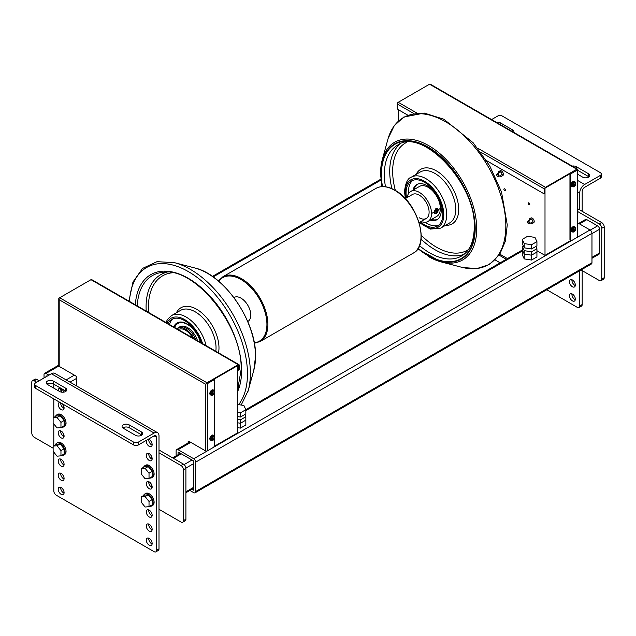 <?xml version="1.0" encoding="UTF-8"?>
<svg xmlns="http://www.w3.org/2000/svg" width="636" height="636" viewBox="0 0 636 636"><rect width="100%" height="100%" fill="white"/><g stroke="black" fill="none" stroke-linecap="round" stroke-linejoin="round"><path stroke-width="0.95" d="M237.769 404.52L243.866 405.458L245.83 409.695L240.464 412.796L237.769 412.374M237.769 416.612L240.464 417.025L245.83 413.933L245.83 409.695M240.464 417.025L240.464 412.796M527.626 236.266L534.956 237.403L536.927 241.632L531.553 244.733L524.223 243.596L522.259 239.367L527.626 236.266M522.259 239.367L522.259 243.604L524.223 247.833L531.553 248.97L536.927 245.87L536.927 241.632M531.553 248.97L531.553 244.733M524.223 247.833L524.223 243.596M528.198 203.369A1.105 0.636 60 0 1 528.977 202.916A1.105 0.636 60 0 1 529.764 204.275A1.105 0.636 60 0 1 528.977 204.728A1.105 0.636 60 0 1 528.198 203.369M503.887 189.329A1.105 0.636 60 0 1 504.666 188.876A1.105 0.636 60 0 1 505.445 190.236A1.105 0.636 60 0 1 504.666 190.689A1.105 0.636 60 0 1 503.887 189.329M528.484 223.578A1.455 0.843 -120 0 0 528.611 223.665A1.455 0.843 -120 0 0 529.343 223.737A1.455 0.843 -120 0 0 529.645 223.069A1.455 0.843 -120 0 0 529.009 221.606A1.455 0.843 -120 0 0 527.888 221.217A1.455 0.843 -120 0 0 527.586 221.885L527.586 222.171A1.105 0.636 60 0 1 528.373 221.718A1.105 0.636 60 0 1 529.152 223.069A1.105 0.636 60 0 1 528.373 223.522A1.105 0.636 60 0 1 527.586 222.171M497.662 176.411A1.455 0.843 -120 0 0 497.789 176.498A1.455 0.843 -120 0 0 498.521 176.57A1.455 0.843 -120 0 0 498.823 175.902A1.455 0.843 -120 0 0 498.187 174.439A1.455 0.843 -120 0 0 497.066 174.049A1.455 0.843 -120 0 0 496.764 174.717L496.764 174.995A1.105 0.636 60 0 1 497.551 174.542A1.105 0.636 60 0 1 498.33 175.902A1.105 0.636 60 0 1 497.551 176.355A1.105 0.636 60 0 1 496.764 174.995M577.695 211.557L599.311 224.031A3.458 1.995 60 0 1 601.751 228.268L601.751 279.109A3.458 1.995 60 0 1 601.036 280.699L603.485 279.284A3.458 1.995 -120 0 0 604.2 277.701L604.2 226.853A3.458 1.995 -120 0 0 601.751 222.624L577.695 208.727M601.036 280.699A3.458 1.995 60 0 1 599.311 280.524L581.042 269.974M578.681 223.427L585.446 219.515A2.767 1.598 60 0 1 586.829 219.651L597.594 225.867A2.767 1.598 60 0 1 599.549 229.254L599.549 252.985A2.767 1.598 60 0 1 598.977 254.249L591.973 258.296M159 452.824L181.014 465.528A3.458 1.995 60 0 1 183.462 469.766L183.462 520.614A3.458 1.995 60 0 1 182.747 522.196A3.458 1.995 60 0 1 181.014 522.021L159 509.309M182.747 522.196L185.187 520.781A3.458 1.995 -120 0 0 185.911 519.199L185.911 468.358A3.458 1.995 -120 0 0 183.462 464.121L159 449.994M53.13 448.189L34.249 437.29A3.458 1.995 60 0 1 31.8 433.052L31.8 382.204A3.458 1.995 60 0 1 32.516 380.622A3.458 1.995 60 0 1 34.249 380.797L36.689 382.204M60.913 402.97L60.666 403.105A4.15 2.393 -120 0 1 60.674 402.834A4.15 2.393 -120 0 0 60.666 403.105A4.15 2.393 -120 0 0 64.053 408.415M149.214 453.667L148.729 453.953A4.15 2.393 -120 0 1 148.76 453.444A4.15 2.393 -120 0 0 148.729 453.953A4.15 2.393 -120 0 0 152.115 459.256M149.214 481.913L148.729 482.199A4.15 2.393 -120 0 1 148.76 481.69A4.15 2.393 -120 0 0 148.729 482.199A4.15 2.393 -120 0 0 152.115 487.502M61.151 431.073L60.666 431.351A4.15 2.393 -120 0 1 60.698 430.85A4.15 2.393 -120 0 0 60.666 431.351A4.15 2.393 -120 0 0 64.053 436.662M39.138 380.797L36.689 379.382A3.458 1.995 -120 0 0 34.964 379.207L32.516 380.622M63.107 436.105L63.107 433.068M151.169 486.953L151.169 483.909M151.169 458.707L151.169 455.662M63.107 407.867L63.107 404.822M522.259 246.426L522.259 249.813L524.223 254.05L531.553 255.179L524.223 254.05L522.259 249.813L522.259 254.67L524.223 258.908L531.553 260.045L536.927 256.944L536.927 252.087L531.553 255.179L536.927 252.087L536.927 248.692L531.553 251.792L524.223 250.656L522.259 246.426L523.293 245.83M531.553 260.045L531.553 251.792M524.223 258.908L524.223 250.656M535.886 246.466L536.927 248.692M244.796 414.529L245.83 416.755L240.464 419.855L237.769 419.434M237.769 427.686L240.464 428.1L245.83 424.999L245.83 420.142L240.464 423.242L245.83 420.142L245.83 416.755M240.464 428.1L240.464 423.242L237.769 422.829L240.464 423.242L240.464 419.855M573.791 228.26A2.147 1.24 -60 0 0 572.575 230.685A2.147 1.24 -60 0 0 573.791 231.695L573.306 231.989L573.791 231.695L573.306 227.402A2.838 1.638 120 0 0 571.589 230.685A2.838 1.638 120 0 0 572.177 231.981L571.47 231.576A2.838 1.638 -60 0 1 570.882 230.272A2.838 1.638 -60 0 1 572.122 227.418A2.838 1.638 -60 0 1 574.308 226.662L575.016 227.068A2.838 1.638 120 0 0 573.895 227.068L574.38 231.353L573.815 231.607A2.838 1.638 -60 0 1 573.791 231.623M573.306 227.402L573.235 227.362A2.838 1.638 -60 0 1 573.815 227.02L573.895 227.068M573.815 231.607L573.815 227.02M574.38 227.919A2.147 1.24 -60 0 1 575.604 228.936A2.147 1.24 -60 0 1 574.38 231.353L573.895 231.647M573.791 183.065A2.147 1.24 -60 0 0 572.575 185.489A2.147 1.24 -60 0 0 573.791 186.499L573.306 186.793L573.791 186.499L573.306 182.214A2.838 1.638 120 0 0 571.589 185.489A2.838 1.638 120 0 0 572.177 186.785L571.47 186.38A2.838 1.638 -60 0 1 570.882 185.084A2.838 1.638 -60 0 1 572.122 182.23A2.838 1.638 -60 0 1 574.308 181.467L575.016 181.872A2.838 1.638 120 0 0 573.895 181.872L574.38 186.165L573.815 186.412A2.838 1.638 -60 0 1 573.791 186.428M573.306 182.214L573.235 182.166A2.838 1.638 -60 0 1 573.815 181.832L573.895 181.872M573.815 186.412L573.815 181.832M574.38 182.731A2.147 1.24 -60 0 1 575.604 183.74A2.147 1.24 -60 0 1 574.38 186.165L573.895 186.451M212.742 391.522A2.147 1.24 -60 0 0 211.518 393.938A2.147 1.24 -60 0 0 212.742 394.956L212.249 395.242L212.742 394.956L212.249 390.663A2.838 1.638 120 0 0 210.54 393.938A2.838 1.638 120 0 0 211.128 395.242L210.421 394.829A2.838 1.638 -60 0 1 209.832 393.533A2.838 1.638 -60 0 1 211.073 390.679A2.838 1.638 -60 0 1 213.259 389.916L213.966 390.329A2.838 1.638 120 0 0 212.837 390.321L213.33 394.614L212.766 394.861A2.838 1.638 -60 0 1 212.742 394.884M212.249 390.663L212.178 390.623A2.838 1.638 -60 0 1 212.766 390.281L212.837 390.321M212.766 394.861L212.766 390.281M213.33 391.18A2.147 1.24 -60 0 1 214.555 392.189A2.147 1.24 -60 0 1 213.33 394.614L212.837 394.908M212.742 436.709A2.147 1.24 -60 0 0 211.518 439.134A2.147 1.24 -60 0 0 212.742 440.144L212.249 440.438L212.742 440.144L212.249 435.859A2.838 1.638 120 0 0 210.54 439.134A2.838 1.638 120 0 0 211.128 440.438L210.421 440.025A2.838 1.638 -60 0 1 209.832 438.729A2.838 1.638 -60 0 1 211.073 435.875A2.838 1.638 -60 0 1 213.259 435.111L213.966 435.517A2.838 1.638 120 0 0 212.837 435.517L213.33 439.81L212.766 440.056A2.838 1.638 -60 0 1 212.742 440.072M212.249 435.859L212.178 435.811A2.838 1.638 -60 0 1 212.766 435.477L212.837 435.517M212.766 440.056L212.766 435.477M213.33 436.375A2.147 1.24 -60 0 1 214.555 437.385A2.147 1.24 -60 0 1 213.33 439.81L212.837 440.096M407.724 115.116L398.231 109.638A1.383 0.795 60 0 1 397.254 107.945L397.254 103.986L413.607 113.431M430.389 84.294A1.383 0.795 120 0 0 430.238 84.151A1.383 0.795 120 0 0 429.546 84.214L398.231 102.293A1.383 0.795 120 0 0 397.254 103.986M486.58 160.646L543.534 193.527A1.383 0.795 60 0 0 544.225 193.598L544.718 193.312A1.383 0.795 -120 0 0 545.004 192.676L545.004 188.161L569.951 173.755L570.444 174.033L570.444 240.13L569.951 239.852A1.383 0.795 120 0 0 570.238 240.48A1.383 0.795 120 0 0 570.532 240.543M536.927 250.719L545.004 255.386L545.004 192.676L544.511 192.962A1.383 0.795 60 0 1 544.225 193.598M544.511 192.962L544.511 189.003A1.383 0.795 -60 0 1 545.489 187.31L477.708 148.18M577.289 169.518L577.647 169.311A1.383 0.795 180 0 1 577.695 169.518A1.383 0.795 180 0 1 577.289 170.082L570.444 174.033M429.546 84.214L576.804 169.232A1.383 0.795 -60 0 1 577.496 169.168A1.383 0.795 -60 0 1 577.647 169.311M576.804 169.232L545.489 187.31M577.289 170.082L577.289 237.308L571.422 240.694A1.383 0.795 -60 0 1 570.731 240.766A1.383 0.795 -60 0 1 570.444 240.13M577.289 237.308A1.383 0.795 0 0 0 577.695 236.743L577.695 169.518M569.951 239.852L569.951 173.755M188.598 442.704L188.598 441.662A1.383 0.795 60 0 1 188.685 441.249M214.284 390.576L214.284 379.66L213.791 379.382L206.096 383.826A1.383 0.795 -60 0 1 206.946 382.769L59.689 297.751A1.383 0.795 120 0 0 58.838 298.809L59.196 299.731L205.476 384.184L205.476 450.845L189.091 441.384A1.383 0.795 -120 0 0 188.399 441.312A1.383 0.795 -120 0 0 188.113 441.948L188.598 441.662M188.113 442.99L188.113 441.948M214.284 438.824L214.284 445.757A1.383 0.795 -60 0 1 213.306 447.458L207.431 450.845L207.431 383.619L214.284 379.66M205.476 450.845A1.383 0.795 0 0 0 207.431 450.845M214.284 435.771L214.284 393.628M213.791 379.382L238.746 364.977L238.746 369.492A1.383 0.795 60 0 1 238.46 370.128A1.383 0.795 60 0 1 237.769 370.057M238.659 369.914A1.383 0.795 -120 0 0 238.945 369.85A1.383 0.795 -120 0 0 239.231 369.214L239.231 365.255A1.383 0.795 -60 0 0 238.945 364.627L91.687 279.609A1.383 0.795 120 0 0 90.996 279.673L238.254 364.69A1.383 0.795 -60 0 1 238.945 364.627M206.946 382.769L238.254 364.69M59.689 297.751L90.996 279.673M58.838 298.809A1.383 0.795 180 0 1 58.79 298.602A1.383 0.795 180 0 1 59.196 298.038L59.681 297.751M58.79 298.602L58.79 365.827A1.383 0.795 0 0 0 59.196 366.392L75.589 375.852A1.383 0.795 -120 0 1 76.566 377.546L76.566 385.941M205.476 384.184L206.096 383.826A1.383 0.795 180 0 0 207.431 383.619M176.124 455.837L176.124 450.845A2.767 1.598 60 0 1 176.697 449.58A2.767 1.598 60 0 1 178.08 449.716L193.734 458.755A2.767 1.598 60 0 1 195.689 462.141L195.689 491.517A2.767 1.598 60 0 1 195.117 492.781A2.767 1.598 60 0 1 193.734 492.646L189.902 490.435M577.695 222.854L590.009 229.962A2.767 1.598 60 0 1 591.973 233.356L591.973 262.732A2.767 1.598 60 0 1 591.393 263.996L195.117 492.781M191.857 489.299L193.249 490.102A0.692 0.398 -120 0 0 193.734 489.823L193.734 461.577A0.692 0.398 -120 0 0 193.249 460.726L178.573 452.26A0.692 0.398 -120 0 0 178.08 452.538L178.08 454.708M44.027 377.967L44.027 374.58A2.767 1.598 60 0 1 44.607 373.316A2.767 1.598 60 0 1 45.991 373.451L48.924 375.145M63.6 391.633L63.6 392.166M63.6 405.752L63.6 408.193M61.644 392.078L61.644 389.033M46.969 376.274L46.476 375.995A0.692 0.398 -120 0 0 45.991 376.274L45.991 376.838M204.498 450.28L205.969 451.027M60.666 367.234L59.196 366.392L59.196 299.731M237.769 365.541L237.769 432.766L214.149 446.4M398.231 109.638L398.231 121.19M545.004 255.386L570.524 240.647M532.475 223.403L533.652 222.727A2.735 1.574 -120 0 0 534.216 221.479A2.735 1.574 -120 0 0 533.024 218.728A2.735 1.574 -120 0 0 530.917 217.997L529.74 218.673A2.735 1.574 60 0 1 531.847 219.404A2.735 1.574 60 0 1 533.04 222.155A2.735 1.574 60 0 1 532.475 223.403A2.735 1.574 60 0 1 530.678 222.966M529.224 220.446A2.735 1.574 60 0 1 529.176 219.921A2.735 1.574 60 0 1 529.74 218.673M501.653 176.236L502.83 175.56A2.735 1.574 -120 0 0 503.394 174.304A2.735 1.574 -120 0 0 502.202 171.553A2.735 1.574 -120 0 0 500.095 170.822L498.918 171.497A2.735 1.574 60 0 1 501.025 172.229A2.735 1.574 60 0 1 502.217 174.98A2.735 1.574 60 0 1 501.653 176.236A2.735 1.574 60 0 1 499.856 175.79M498.401 173.278A2.735 1.574 60 0 1 498.354 172.754A2.735 1.574 60 0 1 498.918 171.497M247.73 321.538L247.913 321.426A13.841 7.99 -120 0 0 250.783 315.098A13.841 7.99 -120 0 0 244.741 301.17A13.841 7.99 -120 0 0 234.08 297.465L233.889 297.569M178.35 329.639L178.549 329.52A13.841 7.99 60 0 1 185.466 330.203A13.841 7.99 60 0 1 192.581 337.859M177.039 328.884L177.325 328.558A15.566 8.991 60 0 1 178.66 327.461L179.765 326.825A15.566 8.991 60 0 1 187.548 327.596A15.566 8.991 60 0 1 197.534 340.713M178.66 327.461A15.566 8.991 60 0 1 186.443 328.232A15.566 8.991 60 0 1 195.84 339.735M177.078 328.907A15.2 8.777 60 0 1 185.466 329.098A15.2 8.777 60 0 1 193.853 338.591M177.675 322.635A20.273 11.702 -120 0 0 174.574 327.461M200.61 342.494A20.273 11.702 -120 0 0 187.183 323.963A20.273 11.702 -120 0 0 177.047 322.961A20.273 11.702 -120 0 0 173.747 326.984M173.008 318.795A26.012 15.018 -120 0 0 169.478 324.519M201.548 343.035A26.012 15.018 -120 0 0 184.734 320.687A26.012 15.018 -120 0 0 171.728 319.399A26.012 15.018 -120 0 0 167.912 323.613M174.654 327.508A19.374 11.186 60 0 1 177.857 323.525L178.716 323.032A19.374 11.186 60 0 1 182.238 322.126M177.857 323.525A19.374 11.186 60 0 1 187.548 324.487A19.374 11.186 60 0 1 200.435 342.391M419.323 217.79A13.841 7.99 -120 0 0 426.239 218.474A13.841 7.99 -120 0 0 428.362 207.384A13.841 7.99 -120 0 0 419.323 195.196A13.841 7.99 -120 0 0 412.398 194.505L405.291 198.615M421.048 221.471A17.299 9.985 -120 0 0 427.964 221.471A17.299 9.985 -120 0 0 430.62 207.614A17.299 9.985 -120 0 0 419.323 192.366A17.299 9.985 -120 0 0 410.673 191.516A17.299 9.985 -120 0 0 407.215 197.502M427.964 221.471L436.773 216.383A17.299 9.985 -120 0 0 439.428 202.526A17.299 9.985 -120 0 0 428.123 187.286A17.299 9.985 -120 0 0 419.474 186.428L410.673 191.516M434.666 213.465L433.871 212.209L435.803 208.695L437.743 208.878M431.486 219.436A20.273 11.702 -120 0 0 437.632 219.285M430.262 220.143A20.273 11.702 -120 0 0 437.035 219.666A20.273 11.702 -120 0 0 440.144 203.425A20.273 11.702 -120 0 0 426.899 185.561A20.273 11.702 -120 0 0 416.771 184.559A20.273 11.702 -120 0 0 412.971 190.188M417.399 184.233A20.273 11.702 -120 0 0 414.195 189.48M406.523 197.899A26.012 15.018 60 0 1 411.452 180.998A26.012 15.018 60 0 1 424.458 182.286A26.012 15.018 60 0 1 441.448 205.205A26.012 15.018 60 0 1 437.465 226.058A26.012 15.018 60 0 1 424.458 224.762A26.012 15.018 60 0 1 420.364 221.869M438.625 225.247A26.012 15.018 60 0 1 426.899 223.355A26.012 15.018 60 0 1 425.19 222.274M408.59 193.519A26.012 15.018 60 0 1 412.732 180.393M438.156 210.301A2.425 1.399 -60 0 1 436.439 213.267A2.425 1.399 -60 0 1 434.73 212.281A2.425 1.399 -60 0 1 436.439 209.316A2.425 1.399 -60 0 1 438.156 210.301L438.156 210.023A2.767 1.598 120 0 0 437.584 208.751A2.767 1.598 120 0 0 435.445 209.498A2.767 1.598 120 0 0 434.245 212.281A2.767 1.598 120 0 0 434.817 213.545A2.767 1.598 120 0 0 436.201 213.41A2.767 1.598 120 0 0 436.328 213.33M437.178 211.359L436.439 212.273L435.708 212.209L436.439 210.317L437.178 210.381L437.178 211.359L436.105 210.739M436.439 212.273L435.708 211.852M569.466 295.78A4.15 2.393 60 0 1 570.325 293.88A4.15 2.393 60 0 1 573.521 294.993A4.15 2.393 60 0 1 575.334 299.166A4.15 2.393 60 0 1 574.475 301.067A4.15 2.393 60 0 1 571.279 299.954A4.15 2.393 60 0 1 569.466 295.78M571.947 293.864A4.15 2.393 -120 0 0 571.907 294.365A4.15 2.393 -120 0 0 575.302 299.667M569.466 281.653A4.15 2.393 60 0 1 570.325 279.753A4.15 2.393 60 0 1 573.521 280.866A4.15 2.393 60 0 1 575.334 285.047A4.15 2.393 60 0 1 574.475 286.947A4.15 2.393 60 0 1 571.279 285.834A4.15 2.393 60 0 1 569.466 281.653M571.947 279.737A4.15 2.393 -120 0 0 571.907 280.245A4.15 2.393 -120 0 0 575.302 285.548M491.596 119.568L497.551 116.134A3.458 1.995 180 0 1 502.44 116.134L600.289 172.626A3.458 1.995 180 0 1 601.298 174.033A3.458 1.995 180 0 1 600.289 175.449L600.289 178.271A3.458 1.995 0 0 0 601.298 176.864L601.298 174.033M495.206 259.965L500.158 262.827M546.793 289.746L577.289 307.355A3.458 1.995 60 0 0 579.022 307.53L581.471 306.115A3.458 1.995 -120 0 0 582.186 304.533L582.186 270.642M582.186 304.533L579.738 305.948A3.458 1.995 60 0 1 579.022 307.53M579.738 305.948L579.738 270.729M579.738 209.912L579.738 192.962A6.917 3.991 -60 0 1 584.627 184.488L600.289 175.449M582.186 211.319L582.186 191.547A3.458 1.995 120 0 1 584.627 187.31L600.289 178.271M588.96 176.864A4.15 2.393 0 0 0 588.546 176.577L577.695 170.321M572.177 166.091A4.15 2.393 180 0 1 576.311 166.696L588.546 173.755A4.15 2.393 180 0 1 589.763 175.449A4.15 2.393 180 0 1 587.195 177.667A4.15 2.393 180 0 1 582.671 177.142L577.695 174.272M496.342 122.311A4.15 2.393 180 0 1 500.484 122.915L512.711 129.975A4.15 2.393 180 0 1 513.928 131.668A4.15 2.393 180 0 1 513.753 132.368M60.698 487.343A4.15 2.393 -120 0 0 60.666 487.844A4.15 2.393 -120 0 0 64.053 493.154M58.218 489.259A4.15 2.393 60 0 1 59.076 487.359A4.15 2.393 60 0 1 62.28 488.472A4.15 2.393 60 0 1 64.093 492.646A4.15 2.393 60 0 1 63.226 494.546A4.15 2.393 60 0 1 60.03 493.433A4.15 2.393 60 0 1 58.218 489.259M148.76 538.183A4.15 2.393 -120 0 0 148.729 538.692A4.15 2.393 -120 0 0 152.115 543.995M146.28 540.099A4.15 2.393 60 0 1 147.139 538.199A4.15 2.393 60 0 1 150.342 539.312A4.15 2.393 60 0 1 152.147 543.494A4.15 2.393 60 0 1 151.289 545.394A4.15 2.393 60 0 1 148.093 544.281A4.15 2.393 60 0 1 146.28 540.099M60.698 473.216A4.15 2.393 -120 0 0 60.666 473.725A4.15 2.393 -120 0 0 64.053 479.027M58.218 475.132A4.15 2.393 60 0 1 59.076 473.232A4.15 2.393 60 0 1 62.28 474.345A4.15 2.393 60 0 1 64.093 478.526A4.15 2.393 60 0 1 63.226 480.426A4.15 2.393 60 0 1 60.03 479.313A4.15 2.393 60 0 1 58.218 475.132M148.76 524.064A4.15 2.393 -120 0 0 148.729 524.565A4.15 2.393 -120 0 0 152.115 529.868M146.28 525.98A4.15 2.393 60 0 1 147.139 524.08A4.15 2.393 60 0 1 150.342 525.193A4.15 2.393 60 0 1 152.147 529.367A4.15 2.393 60 0 1 151.289 531.267A4.15 2.393 60 0 1 148.093 530.154A4.15 2.393 60 0 1 146.28 525.98M60.698 459.097A4.15 2.393 -120 0 0 60.666 459.597A4.15 2.393 -120 0 0 64.053 464.908M58.218 461.013A4.15 2.393 60 0 1 59.076 459.113A4.15 2.393 60 0 1 62.28 460.226A4.15 2.393 60 0 1 64.093 464.399A4.15 2.393 60 0 1 63.226 466.299A4.15 2.393 60 0 1 60.03 465.194A4.15 2.393 60 0 1 58.218 461.013M148.76 509.937A4.15 2.393 -120 0 0 148.729 510.446A4.15 2.393 -120 0 0 152.115 515.748M146.28 511.853A4.15 2.393 60 0 1 147.139 509.953A4.15 2.393 60 0 1 150.342 511.066A4.15 2.393 60 0 1 152.147 515.247A4.15 2.393 60 0 1 151.289 517.148A4.15 2.393 60 0 1 148.093 516.035A4.15 2.393 60 0 1 146.28 511.853M58.218 432.766A4.15 2.393 60 0 1 59.076 430.866A4.15 2.393 60 0 1 62.28 431.979A4.15 2.393 60 0 1 64.093 436.153A4.15 2.393 60 0 1 63.226 438.053A4.15 2.393 60 0 1 60.03 436.948A4.15 2.393 60 0 1 58.218 432.766M146.28 483.606A4.15 2.393 60 0 1 147.139 481.706A4.15 2.393 60 0 1 150.342 482.819A4.15 2.393 60 0 1 152.147 487.001A4.15 2.393 60 0 1 151.289 488.901A4.15 2.393 60 0 1 148.093 487.788A4.15 2.393 60 0 1 146.28 483.606M62.328 403.788A4.15 2.393 60 0 1 64.093 407.907A4.15 2.393 60 0 1 63.226 409.815A4.15 2.393 60 0 1 60.03 408.702A4.15 2.393 60 0 1 58.218 404.52A4.15 2.393 60 0 1 59.076 402.62A4.15 2.393 60 0 1 59.983 402.429M146.28 455.36A4.15 2.393 60 0 1 147.139 453.46A4.15 2.393 60 0 1 150.342 454.573A4.15 2.393 60 0 1 152.147 458.755A4.15 2.393 60 0 1 151.289 460.655A4.15 2.393 60 0 1 148.093 459.542A4.15 2.393 60 0 1 146.28 455.36M60.698 388.485A4.15 2.393 -120 0 0 60.666 388.986A4.15 2.393 -120 0 0 61.7 392.174M58.226 390.687A4.15 2.393 60 0 1 58.218 390.401A4.15 2.393 60 0 1 59.076 388.501A4.15 2.393 60 0 1 63.791 392.134M148.76 439.325A4.15 2.393 -120 0 0 148.729 439.826A4.15 2.393 -120 0 0 152.115 445.136M148.355 439.198A4.15 2.393 60 0 1 152.147 444.628A4.15 2.393 60 0 1 151.289 446.528A4.15 2.393 60 0 1 148.093 445.415A4.15 2.393 60 0 1 146.28 441.241A4.15 2.393 60 0 1 146.407 440.319M156.551 437.282A3.458 1.995 120 0 0 155.836 435.7A3.458 1.995 120 0 0 154.111 435.875L156.551 437.282L156.551 550.267A3.458 1.995 60 0 1 155.836 551.849A3.458 1.995 60 0 1 154.111 551.682L56.262 495.19A3.458 1.995 60 0 1 53.814 490.952L53.814 452.156M155.836 551.849L158.285 550.442A3.458 1.995 -120 0 0 159 548.86L156.551 550.267M157.569 432.703L54.831 373.388A6.917 3.991 120 0 0 51.373 373.73L154.111 433.044A6.917 3.991 -60 0 1 157.569 432.703A6.917 3.991 -60 0 1 159 435.875L159 548.86M154.111 433.044L138.449 442.084A3.458 1.995 180 0 1 133.56 442.084L133.56 444.914A3.458 1.995 0 0 0 138.449 444.914L138.449 442.084M154.111 435.875L138.449 444.914M53.814 445.693L53.814 423.91M53.814 417.447L53.814 398.875M53.814 388.135L53.814 384.184M51.373 373.73L35.711 382.769A3.458 1.995 180 0 0 34.702 384.184A3.458 1.995 180 0 0 35.711 385.599L133.56 442.084M133.56 444.914L35.711 388.421L35.711 385.599M34.702 384.184L34.702 387.006A3.458 1.995 0 0 0 35.711 388.421M65.977 391.243A4.15 2.393 0 0 0 65.556 390.965L53.329 383.898A4.15 2.393 0 0 0 47.04 384.184M141.804 435.024A4.15 2.393 0 0 0 141.391 434.746L129.156 427.678A4.15 2.393 0 0 0 122.867 427.964M47.454 384.47A4.15 2.393 180 0 1 46.237 382.769A4.15 2.393 180 0 1 48.805 380.559A4.15 2.393 180 0 1 53.329 381.075L65.556 388.135A4.15 2.393 180 0 1 66.772 389.836A4.15 2.393 180 0 1 64.212 392.046A4.15 2.393 180 0 1 59.689 391.53L47.454 384.47M141.391 431.916A4.15 2.393 180 0 1 142.607 433.617A4.15 2.393 180 0 1 140.039 435.827A4.15 2.393 180 0 1 135.516 435.31L123.289 428.251A4.15 2.393 180 0 1 122.072 426.549A4.15 2.393 180 0 1 124.632 424.339A4.15 2.393 180 0 1 129.156 424.856L141.391 431.916L141.391 434.746M55.531 416.461A6.917 3.991 60 0 1 56.715 414.911L57.693 414.346A6.917 3.991 60 0 1 63.028 416.198A6.917 3.991 60 0 1 66.049 423.163A6.917 3.991 60 0 1 64.61 426.327L63.632 426.899A6.917 3.991 60 0 1 61.7 427.154M56.715 414.911A6.917 3.991 60 0 1 62.05 416.763A6.917 3.991 60 0 1 65.071 423.727A6.917 3.991 60 0 1 63.632 426.899M143.585 495.547A6.917 3.991 60 0 1 144.777 493.997L145.755 493.433A6.917 3.991 60 0 1 151.09 495.285A6.917 3.991 60 0 1 154.111 502.249A6.917 3.991 60 0 1 152.672 505.421L151.694 505.986A6.917 3.991 60 0 1 149.762 506.24M144.777 493.997A6.917 3.991 60 0 1 150.112 495.849A6.917 3.991 60 0 1 153.133 502.814A6.917 3.991 60 0 1 151.694 505.986M143.585 467.301A6.917 3.991 60 0 1 144.777 465.751L145.755 465.186A6.917 3.991 60 0 1 151.09 467.039A6.917 3.991 60 0 1 154.111 474.003A6.917 3.991 60 0 1 152.672 477.175L151.694 477.739A6.917 3.991 60 0 1 149.762 477.994M144.777 465.751A6.917 3.991 60 0 1 150.112 467.611A6.917 3.991 60 0 1 153.133 474.567A6.917 3.991 60 0 1 151.694 477.739M61.7 455.4A6.917 3.991 -120 0 0 63.632 455.138A6.917 3.991 -120 0 0 65.071 451.973A6.917 3.991 -120 0 0 62.05 445.009A6.917 3.991 -120 0 0 56.715 443.157A6.917 3.991 -120 0 0 55.531 444.707M63.632 455.138L64.61 454.573A6.917 3.991 -120 0 0 66.049 451.409A6.917 3.991 -120 0 0 63.028 444.445A6.917 3.991 -120 0 0 57.693 442.592L56.715 443.157M57.041 417.494L60.961 422.36L60.961 427.583L57.041 427.933L53.13 423.059L53.13 417.844L57.041 417.494L60.174 415.682L64.093 420.555L60.961 422.36M53.13 417.844L56.262 416.031L60.174 415.682M64.093 420.555L64.093 425.77L60.961 427.583M57.041 445.741L60.961 450.606L60.961 455.829L57.041 456.179L53.13 451.306L53.13 446.09L57.041 445.741L60.174 443.928L64.093 448.801L60.961 450.606M53.13 446.09L56.262 444.278L60.174 443.928M64.093 448.801L64.093 454.017L60.961 455.829M145.103 496.581L149.023 501.446L149.023 506.669L145.103 507.019L141.192 502.146L141.192 496.931L145.103 496.581L148.236 494.776L152.147 499.642L149.023 501.446M141.192 496.931L144.324 495.126L148.236 494.776M152.147 499.642L152.147 504.857L149.023 506.669M145.103 468.335L149.023 473.2L149.023 478.423L145.103 478.773L141.192 473.9L141.192 468.684L145.103 468.335L148.236 466.53L152.147 471.395L149.023 473.2M141.192 468.684L144.324 466.88L148.236 466.53M152.147 471.395L152.147 476.61L149.023 478.423M440.358 208.465L438.14 209.745M437.059 210.373L435.819 211.088M433.998 212.138L431.55 213.553M601.751 222.624L599.311 224.031M601.751 228.268L604.2 226.853M604.2 277.701L601.751 279.109M599.549 252.985L591.973 257.365M599.549 229.254L591.973 233.635M586.829 219.651L579.491 223.888M597.594 225.867L590.24 230.113M183.462 469.766L185.911 468.358M183.462 464.121L181.014 465.528M185.911 519.199L183.462 520.614M34.249 380.797L36.689 379.382M52.589 387.435L53.814 386.728M185.911 491.803L193.734 487.279M185.895 468.08L193.734 463.557M184.106 464.59L192.024 460.027M173.429 458.325L181.26 453.81M480.824 152.235L544.511 189.003M416.771 112.993L398.231 102.293M239.231 369.214L238.746 369.492M522.259 251.005L245.83 410.602M190.8 442.37L178.08 449.716M590.009 229.962L193.734 458.755M591.973 233.356L195.689 462.141M591.973 262.732L195.689 491.517M178.573 452.26L178.08 452.538M193.734 489.823L193.249 490.102M380.877 180.107L213.147 276.938M58.838 366.034L45.991 373.451M74.364 375.145L66.112 379.907M76.566 378.396L70.032 382.164M46.476 375.995L45.991 376.274M507.496 258.59L499.864 254.185M254.249 342.828A36.673 21.171 -120 0 0 266.921 324.416A36.673 21.171 -120 0 0 240.996 279.506A36.673 21.171 -120 0 0 218.712 281.279M413.297 253.112A37.365 21.568 -120 0 0 421.032 236.012A37.365 21.568 -120 0 0 394.614 190.251A37.365 21.568 -120 0 0 375.932 188.399C381.338 185.497 387.674 186.109 394.956 190.212C417.47 201.898 430.477 244.94 413.297 253.112L260.164 341.516A37.365 21.568 -120 0 0 267.899 324.416A37.365 21.568 -120 0 0 241.481 278.655A37.365 21.568 -120 0 0 222.807 276.811L218.363 280.977M206.112 345.666A29.407 16.973 -120 0 0 186.205 317.07A29.407 16.973 -120 0 0 171.497 315.615L167.379 319.654L165.996 322.508M215.819 351.271A29.407 16.973 -120 0 0 216.041 347.86A29.407 16.973 -120 0 0 195.252 311.847A29.407 16.973 -120 0 0 180.552 310.392L171.497 315.615M218.514 352.829A31.482 18.174 -120 0 0 218.983 347.86A31.482 18.174 -120 0 0 196.723 309.303A31.482 18.174 -120 0 0 176.395 312.785M167.093 272.176A70.246 40.561 -120 0 0 146.081 306.886A70.246 40.561 -120 0 0 146.208 311.084M172.396 272.788A68.298 39.432 -120 0 0 148.427 307.124A68.298 39.432 -120 0 0 148.641 312.491M129.474 301.416A83.515 48.217 60 0 1 188.399 271.62A83.515 48.217 60 0 1 247.46 373.904A83.515 48.217 60 0 1 238.643 404.655M247.945 391.522A84.93 49.036 -120 0 0 248.247 390.464A84.93 49.036 -120 0 0 250.385 373.372A84.93 49.036 -120 0 0 190.331 269.354A84.93 49.036 -120 0 0 174.455 262.652L157.005 261.674L142.607 268.384L132.956 282.042L128.941 301.114M253.804 370.239L255.545 356.391C256.562 321.681 224.246 274.426 194.751 267.955A67.972 39.249 60 0 1 207.447 273.313A67.972 39.249 60 0 1 255.513 356.565A67.972 39.249 60 0 1 253.804 370.239L248.247 390.464L241.203 405.053M137.241 305.9A73.617 42.501 60 0 1 163.11 272.272C194.751 266.73 243.055 326.308 241.1 369.818L237.769 388.97M237.769 391.227A75.239 43.439 -120 0 0 241.608 370.526A75.239 43.439 -120 0 0 188.399 278.377A75.239 43.439 -120 0 0 135.333 304.803M237.769 388.087A68.298 39.432 -120 0 0 238.436 387.181M202.566 343.623A27.332 15.781 -120 0 0 184.734 319.614A27.332 15.781 -120 0 0 166.902 323.032M425.921 178.668A29.407 16.973 60 0 1 446.718 214.682A29.407 16.973 60 0 1 440.629 228.141L449.676 222.918A29.407 16.973 60 0 0 455.766 209.459A29.407 16.973 60 0 0 434.976 173.445A29.407 16.973 60 0 0 420.277 171.99L411.222 177.213A29.407 16.973 60 0 1 425.921 178.668M405.752 198.345A27.332 15.781 60 0 1 405.132 192.366A27.332 15.781 60 0 1 424.458 181.212A27.332 15.781 60 0 1 443.785 214.682A27.332 15.781 60 0 1 424.458 225.844A27.332 15.781 60 0 1 419.593 222.314M382.482 186.594A66.072 38.152 60 0 1 381.401 174.431A66.072 38.152 60 0 1 428.123 147.457A66.072 38.152 60 0 1 474.846 228.38A66.072 38.152 60 0 1 428.123 255.354A66.072 38.152 60 0 1 418.13 248.334M385.48 186.761A63.998 36.952 60 0 1 384.343 174.431A63.998 36.952 60 0 1 397.595 145.135C421.811 126.938 476.603 183.732 474.241 227.537C473.979 241.64 469.758 251.125 461.593 255.982A63.998 36.952 60 0 1 429.594 252.818A63.998 36.952 60 0 1 419.49 245.663M391.911 188.661A63.998 36.952 60 0 1 389.725 171.323A63.998 36.952 60 0 1 400.354 143.808M464.121 254.257A63.998 36.952 60 0 1 434.976 249.71A63.998 36.952 60 0 1 421.056 239.144M468.43 249.598A61.923 35.751 60 0 1 436.439 247.165A61.923 35.751 60 0 1 421.231 235.233M395.385 190.466A61.923 35.751 60 0 1 392.658 171.323A61.923 35.751 60 0 1 406.539 142.408M416.119 174.383A31.482 18.174 60 0 1 441.082 174.145A31.482 18.174 60 0 1 458.699 209.459A31.482 18.174 60 0 1 445.526 225.319M381.767 186.634L380.559 173.533L382.292 159.676L387.849 139.459A84.93 49.036 60 0 1 445.772 121.874A84.93 49.036 60 0 1 505.827 225.891A84.93 49.036 60 0 1 461.641 267.263L441.344 261.968A67.972 39.249 -120 0 0 476.714 228.857A67.972 39.249 -120 0 0 428.648 145.604A67.972 39.249 -120 0 0 382.292 159.676A67.972 39.249 -120 0 0 380.582 173.358M428.648 256.61A67.972 39.249 -120 0 0 441.344 261.968L417.741 248.938M382.172 186.61A66.557 38.43 60 0 1 381.059 174.232A66.557 38.43 60 0 1 428.123 147.059A66.557 38.43 60 0 1 475.187 228.578A66.557 38.43 60 0 1 428.123 255.751A66.557 38.43 60 0 1 417.963 248.604M577.695 191.786L579.738 192.962M588.546 173.755L588.546 176.577M576.311 166.696L576.311 168.484M500.484 122.915L500.484 124.704M512.711 129.975L512.711 131.763M584.627 184.488L577.695 180.489M53.329 381.075L53.329 383.898M65.556 388.135L65.556 390.965M129.156 424.856L129.156 427.678M532.992 221.63L529.343 223.737M531.537 219.11L527.888 221.217M502.17 174.455L498.521 176.57M500.715 171.943L497.066 174.049M185.911 492.733L193.734 488.217M172.618 457.864L180.449 453.341M574.26 231.663C575.946 230.383 576.2 228.849 575.016 227.068M573.616 232.037L572.177 231.981M574.26 186.467C575.946 185.187 576.2 183.653 575.016 181.872M573.616 186.841L572.177 186.785M213.211 394.924C214.896 393.636 215.151 392.11 213.966 390.329M212.567 395.29L211.128 395.242M213.211 440.12C214.896 438.832 215.151 437.298 213.966 435.517M212.567 440.486L211.128 440.438M570.731 240.766L570.238 240.48M430.238 84.151L577.496 169.168M238.945 369.85L238.46 370.128M522.259 250.067L245.822 409.671M189.989 441.901L176.697 449.58M380.797 179.217L212.416 276.429M58.79 365.12L44.607 373.316M499.188 255.195L506.288 259.289M426.239 218.474L419.124 222.584M375.932 188.399L222.807 276.811M254.328 343.281L260.164 341.516M194.751 267.955L174.455 262.652M411.222 177.213C407.676 178.311 405.442 183.081 404.528 191.523L405.331 198.591M462.738 267.533L476.913 268.559L489.251 264.552L499.673 254.48L505.342 241.235L507.258 224.905L501.526 192.032L489.688 165.781L473.105 142.703L443.825 119.218L424.252 113.073L403.757 117.048L394.264 125.713L388.151 138.402M419.164 222.56L430.294 229.095L440.629 228.141M434.817 213.545L434.126 213.147M437.584 208.751L437.035 208.441"/></g></svg>
